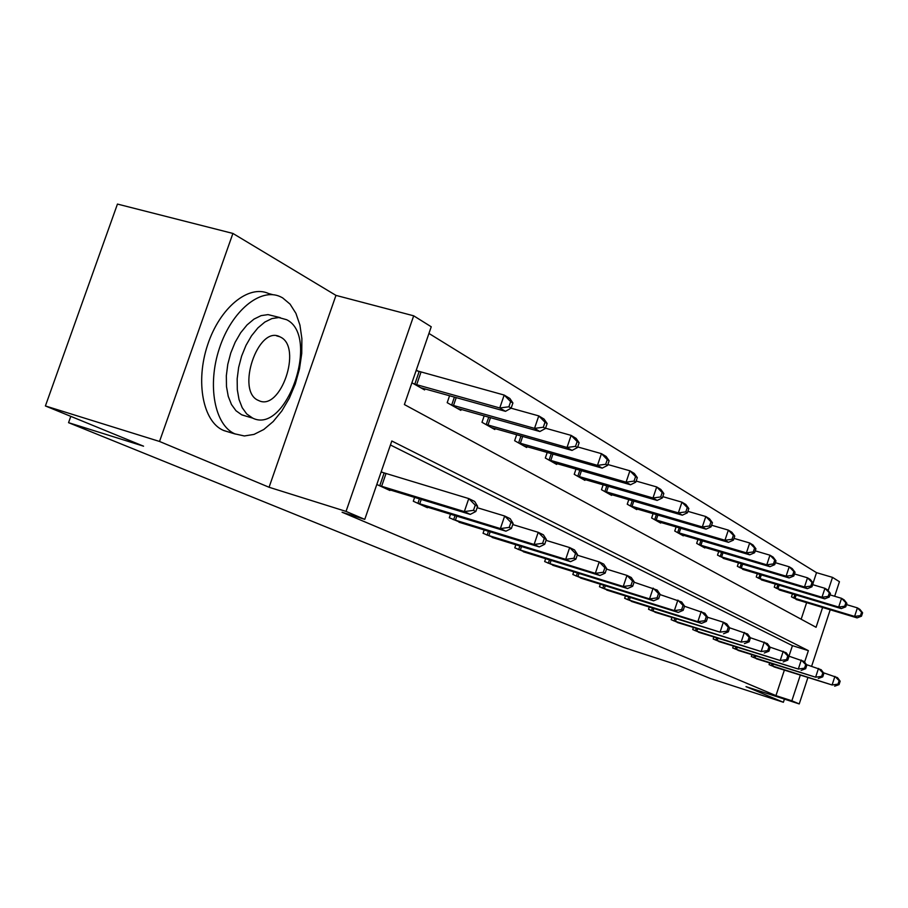 <?xml version="1.0" encoding="UTF-8"?>
<svg xmlns="http://www.w3.org/2000/svg" width="908" height="908" viewBox="0 0 908 908"><rect width="100%" height="100%" fill="white"/><g stroke="black" fill="none" stroke-linecap="round" stroke-linejoin="round"><path stroke-width="1.36" d="M813.103 583.027L816.519 572.653L832.511 577.375L839.446 581.71L834.668 596.261M807.882 677.652L799.233 703.927L746.013 686.641L783.388 702.27L710.26 678.458L676.676 664.69L623.773 647.506L68.554 422.674L143.566 446.191L45.4 405.955L117.45 204.073L232.902 233.435L159.524 441.458L269.063 487.256L346.039 511.408L413.685 315.814L431.243 326.778L404.389 404.559L816.065 627.292L822.603 607.452M269.063 487.256L335.96 295.384L232.902 233.435M335.96 295.384L413.685 315.814M816.519 572.653L428.939 333.44M783.388 702.27L784.433 699.115M45.4 405.955L159.524 441.458M70.801 416.363L68.554 422.674M801.151 619.222L806.633 602.628M411.914 382.779L424.604 389.929L424.978 388.84M418.35 371.304L416.284 370.112M449.585 395.706L447.19 402.675L460.844 410.371L461.196 409.36M484.202 415.841L481.989 422.299L494.792 429.518L495.11 428.576M516.686 434.705L514.643 440.709L526.663 447.496L526.969 446.611M547.229 452.411L545.322 458.018L556.649 464.408L556.922 463.579M576.001 469.073L574.231 474.316L584.9 480.343L585.161 479.572M603.15 484.781L601.493 489.696L611.572 495.382L611.81 494.656M628.801 499.604L627.246 504.224L636.78 509.604L637.007 508.923M653.09 513.633L651.626 517.98L660.661 523.076L660.876 522.429M676.108 526.912L674.735 531.01L683.304 535.845L683.508 535.232M697.957 539.511L696.663 543.381L704.812 547.967L705.005 547.399M718.727 551.474L717.513 555.14L725.435 558.965M738.499 562.858L737.341 566.32L744.889 569.963M757.329 573.686L756.239 576.977L763.435 580.462M775.296 584.026L774.263 587.147L781.13 590.472M792.457 593.877L791.481 596.851L798.041 600.029M804.601 662.102L808.381 650.639L391.813 440.993L364.766 519.365L342.078 512.237L775.943 695.63L784.353 670.161M788.961 656.178L792.434 645.656L390.44 444.988M376.809 484.475L389.941 490.502L390.145 489.9M383.346 472.739L381.201 471.729M414.627 497.38L413.299 501.239L427.418 507.72L427.611 507.163M450.527 514.189L449.301 517.764L462.717 523.326M484.191 529.943L483.056 533.268L495.654 538.501M515.846 544.743L514.791 547.842L526.64 552.768M545.64 558.658L544.664 561.564L555.832 566.206M573.754 571.79L572.835 574.503L583.39 578.895M600.324 584.173L599.462 586.738L609.438 590.881M625.453 595.898L624.647 598.304L634.102 602.231M649.277 606.998L648.516 609.268L657.483 613.002M671.886 617.531L671.171 619.676L679.695 623.217M693.383 627.53L692.702 629.562L700.806 632.933M713.824 637.053L713.189 638.971L720.895 642.183M733.301 646.11L732.699 647.926L740.054 650.991M751.881 654.747L751.313 656.473L758.328 659.401M769.621 662.988L769.076 664.633L775.773 667.425M799.233 703.927L791.855 700.794L800.277 675.234M775.943 695.63L791.855 700.794M364.766 519.365L346.039 511.408M830.218 609.756L811.627 666.245M828.153 590.586L832.511 577.375M792.434 645.656L808.381 650.639M378.954 485.462L464.329 511.579L470.276 514.382L385.9 488.652M381.11 471.99L468.766 498.583L474.691 501.466L477.608 506.312L475.247 505.166L473.477 510.364L475.837 511.488L477.608 506.312M473.477 510.364L464.329 511.579L468.766 498.583L475.247 505.166M470.276 514.382L475.837 511.488M420.71 387.739L505.495 411.324L499.763 407.964L504.178 395.059L416.125 370.566M510.636 401.631L504.178 395.059L509.887 398.499L512.906 402.993L510.636 401.631L508.866 406.795L511.147 408.146L512.906 402.993M508.866 406.795L499.763 407.964L413.991 383.948M511.147 408.146L505.495 411.324M282.57 297.824L280.288 296.666C260.426 287.348 231.654 310.899 219.452 348.161C206.967 385.298 214.708 425.319 234.9 433.865L244.343 435.965L254.002 434.41L263.774 429.507L273.206 421.539L281.855 410.938L289.334 398.192L295.304 383.936L299.504 368.796L301.74 353.484L301.887 338.695L299.935 325.109L295.94 313.396L290.072 304.135L282.57 297.824M273.047 294.737L268.666 293.556C248.667 284.227 219.827 307.664 207.648 344.813C195.197 381.837 203.063 421.8 223.379 430.369L228.805 432.072M245.909 416.102L241.607 414.752L236.001 410.756L231.472 404.514L228.237 396.319L226.489 386.558L226.33 375.708L227.783 364.324L230.768 352.996L235.138 342.293L240.654 332.771L247.055 324.916L253.979 319.117L261.095 315.632L268.042 314.611L280.254 317.641M286.656 319.718L278.813 317.539L271.901 318.572L264.807 322.079L257.906 327.913L251.516 335.801L246 345.346L241.63 356.072L238.634 367.434L237.17 378.852L237.306 389.714L239.02 399.497L242.209 407.703L246.715 413.946L252.742 418.145C286.519 434.943 320.433 336.074 286.656 319.718M258.405 400.428L258.814 400.61C280.583 411.619 302.546 347.344 280.561 337.129L279.743 336.72C257.929 325.075 235.649 391.45 258.405 400.428M417.147 502.998L500.387 528.581L505.938 531.191L423.65 505.994M477.143 507.663L504.666 516.016L510.194 518.706L513.122 523.439L510.92 522.372L509.206 527.4L511.42 528.456L513.122 523.439M509.206 527.4L500.387 528.581L504.666 516.016L510.92 522.372M505.938 531.191L511.42 528.456M452.899 519.421L534.097 544.471L539.295 546.922L458.994 522.225M512.748 524.552L538.217 532.315L543.393 534.823L546.332 539.454L544.267 538.467L542.621 543.324L544.687 544.312L546.332 539.454M542.621 543.324L534.097 544.471L538.217 532.315L544.267 538.467M539.295 546.922L544.687 544.312M457.189 408.316L539.874 431.527L534.517 428.372L538.773 415.898L511.068 408.191M545.004 422.254L538.773 415.898L544.096 419.11L547.127 423.525L545.004 422.254L543.302 427.237L545.436 428.508L547.127 423.525M543.302 427.237L534.517 428.372L450.901 404.764M545.436 428.508L539.874 431.527M491.364 427.589L572.029 450.413L567.023 447.474L571.121 435.386L545.538 428.213M577.148 441.526L571.121 435.386L576.103 438.394L579.134 442.729L577.148 441.526L575.502 446.361L577.499 447.542L579.134 442.729M575.502 446.361L567.023 447.474L485.474 424.263M577.499 447.542L572.029 450.413M486.438 534.823L565.684 559.362L570.564 561.666L492.17 537.457M546.037 540.351L569.668 547.581L574.526 549.942L577.454 554.47L575.524 553.539L573.935 558.25L575.865 559.169L577.454 554.47M573.935 558.25L565.684 559.362L569.668 547.581L575.524 553.539M570.564 561.666L575.865 559.169M517.969 549.306L595.342 573.345L599.927 575.513L523.36 551.78M577.227 555.174L599.189 561.916L603.763 564.14L606.692 568.567L604.864 567.693L603.332 572.267L605.148 573.13L606.692 568.567M603.332 572.267L595.342 573.345L599.189 561.916L604.864 567.693M599.927 575.513L605.148 573.13M547.66 562.949L623.24 586.5L627.564 588.543L552.734 565.275M606.51 569.1L626.974 575.411L631.264 577.499L634.181 581.835L632.467 581.006L630.981 585.444L632.694 586.262L634.181 581.835M630.981 585.444L623.24 586.5L626.974 575.411L632.467 581.006M627.564 588.543L632.694 586.262M523.451 445.68L602.186 468.131L597.475 465.361L601.437 453.659L577.704 446.94M607.27 459.607L601.437 453.659L606.124 456.474L609.132 460.719L607.27 459.607L605.693 464.283L607.554 465.395L609.132 460.719M605.693 464.283L597.475 465.361L517.912 442.559M607.554 465.395L602.186 468.131M553.619 462.694L630.504 484.77L626.077 482.171L629.914 470.809L607.849 464.521M635.566 476.575L629.914 470.809L634.306 473.465L637.314 477.631L635.566 476.575L634.034 481.115L635.793 482.159L637.314 477.631M634.034 481.115L626.077 482.171L548.409 459.754M635.793 482.159L630.504 484.77M582.039 478.732L657.154 500.433L652.988 497.981L656.7 486.949L636.156 481.058M662.182 492.545L656.7 486.949L660.842 489.446L663.839 493.532L662.182 492.545L660.695 496.948L662.352 497.936L663.839 493.532M660.695 496.948L652.988 497.981L577.125 475.962M662.352 497.936L657.154 500.433M575.672 575.808L649.538 598.905L653.612 600.824L580.462 578.01M634.056 582.21L657.21 590.087L660.105 594.343L658.493 593.56L657.04 597.873L658.663 598.644L660.105 594.343M657.04 597.873L649.538 598.905L653.147 588.123L658.493 593.56M653.612 600.824L658.663 598.644M608.871 493.861L682.294 515.188L678.355 512.884L681.953 502.169L662.795 496.642M687.277 507.595L681.953 502.169L685.869 504.519L688.832 508.525L687.277 507.595L685.835 511.885L687.401 512.804L688.832 508.525M685.835 511.885L678.355 512.884L604.229 491.239M687.401 512.804L682.294 515.188M602.14 587.964L674.36 610.607L678.208 612.423L606.669 590.052M660.025 594.581L681.692 601.981L684.575 606.147L683.054 605.409L681.647 609.597L683.179 610.324L684.575 606.147M681.647 609.597L674.36 610.607L677.867 600.12L683.054 605.409M678.208 612.423L683.179 610.324M634.227 508.162L706.027 529.137L702.315 526.958L705.8 516.527L687.889 511.34M710.964 521.805L705.8 516.527L709.489 518.763L712.44 522.69L710.964 521.805L709.579 525.982L711.055 526.856L712.44 522.69M709.579 525.982L702.315 526.958L629.846 505.688M711.055 526.856L706.027 529.137M627.19 599.473L697.832 621.674L701.475 623.387L631.48 601.437M684.541 606.272L704.858 613.229L707.718 617.304L706.276 616.611L704.914 620.686L706.367 621.378L707.718 617.304L723.37 622.218L726.809 623.887L729.646 627.882L728.273 627.224L726.956 631.196L728.33 631.843L729.646 627.882M704.914 620.686L697.832 621.674L701.237 611.47L706.276 616.611M701.475 623.387L706.367 621.378M658.243 521.703L728.477 542.326L724.959 540.26L728.341 530.113L711.588 525.233M733.369 535.255L728.341 530.113L731.848 532.224L734.765 536.083L733.369 535.255L732.018 539.307L733.414 540.135L734.765 536.083M732.018 539.307L724.959 540.26L654.089 519.365M733.414 540.135L728.477 542.326M650.923 610.369L720.067 632.15L654.997 612.242M726.956 631.196L720.067 632.15L723.37 622.218L728.273 627.224M723.517 633.784L728.33 631.843M681.011 534.551L749.747 554.822L746.421 552.87L749.702 542.984L734.005 538.387M754.593 547.978L749.702 542.984L753.027 544.982L755.921 548.773L754.593 547.978L753.288 551.939L754.605 552.722L755.921 548.773M753.288 551.939L746.421 552.87L677.062 532.326M754.605 552.722L749.747 554.822M673.464 620.72L741.144 642.092L677.334 622.502M729.578 627.791L747.613 634L750.439 637.904L749.134 637.28L747.851 641.15L749.157 641.774L750.439 637.904M747.851 641.15L741.144 642.092L744.356 632.411L749.134 637.28M744.424 643.636L749.157 641.774M702.633 546.741L769.939 566.683L766.772 564.821L769.961 555.197L755.229 550.85M774.728 560.054L769.961 555.197L773.117 557.092L775.988 560.815L774.728 560.054L773.457 563.913L774.706 564.663L775.988 560.815M773.457 563.913L766.772 564.821L698.876 544.63M774.706 564.663L769.939 566.683M694.881 630.561L761.165 651.535L698.558 632.252M750.28 637.7L767.385 643.602L770.177 647.438L768.94 646.837L767.691 650.616L768.94 651.206L770.177 647.438M767.691 650.616L761.165 651.535L764.286 642.092L768.94 646.837M764.275 653L768.94 651.206M723.177 558.329L789.109 577.942L786.101 576.183L789.211 566.785L775.364 562.688M793.853 571.529L789.211 566.785L792.196 568.59L795.045 572.244L793.853 571.529L792.605 575.286L793.808 576.001L795.045 572.244M792.605 575.286L786.101 576.183L719.613 556.32M793.808 576.001L789.109 577.942M715.254 639.913L780.199 660.502L718.761 641.525M769.95 647.12L786.192 652.727L788.961 656.495L787.781 655.928L786.566 659.605L787.747 660.173L788.961 656.495M786.566 659.605L780.199 660.502L783.241 651.297L787.781 655.928M783.173 661.909L787.747 660.173M742.744 569.361L807.348 588.656L804.477 586.977L807.507 577.817L794.477 573.947M812.036 582.437L807.507 577.817L810.356 579.531L813.171 583.118L812.036 582.437L810.821 586.103L811.968 586.784L813.171 583.118M810.821 586.103L804.477 586.977L739.35 567.455M811.968 586.784L807.348 588.656M734.674 648.834L798.325 669.048L738.011 650.366M788.655 656.075L804.102 661.421L806.837 665.121L805.725 664.577L804.533 668.175L805.657 668.708L806.837 665.121M804.533 668.175L798.325 669.048L801.287 660.059L805.725 664.577M801.151 670.388L805.657 668.708M761.392 579.883L824.714 598.86L821.978 597.26L824.929 588.316L812.66 584.65M829.356 592.822L824.929 588.316L827.653 589.95L830.434 593.48L829.356 592.822L828.175 596.408L829.254 597.044L830.434 593.48M828.175 596.408L821.978 597.26L758.157 578.056M829.254 597.044L824.714 598.86M753.186 657.335L815.611 677.198L756.375 658.799M806.474 664.622L821.173 669.718L823.885 673.339L822.818 672.828L821.661 676.335L822.739 676.846L823.885 673.339M821.661 676.335L815.611 677.198L818.494 668.413L822.818 672.828M818.301 678.469L822.739 676.846M779.178 589.916L841.273 608.598L838.674 607.066L841.546 598.327L829.98 594.865M845.859 602.73L841.546 598.327L844.134 599.882L846.892 603.343L845.859 602.73L844.712 606.226L845.745 606.839L846.892 603.343M844.712 606.226L838.674 607.066L776.09 588.168M845.745 606.839L841.273 608.598M770.869 665.462L832.091 684.972L773.922 666.858M823.454 672.76L837.471 677.629L840.161 681.193L839.14 680.694L838.016 684.133L839.037 684.621L840.161 681.193M838.016 684.133L832.091 684.972L834.917 676.392L839.14 680.694M834.668 686.187L839.037 684.621M796.168 599.496L857.084 617.883L854.598 616.418L857.402 607.872L846.483 604.592M861.613 612.185L857.402 607.872L859.876 609.37L862.6 612.775L861.613 612.185L860.489 615.601L861.476 616.192L862.6 612.775M860.489 615.601L854.598 616.418L793.217 597.839M861.476 616.192L857.084 617.883M379.76 485.735L384.141 473M381.598 486.325L385.991 473.59M420.994 372.132L416.636 384.776M419.144 371.565L414.786 384.209M417.918 503.259L419.439 498.844M419.712 503.838L421.244 499.4M453.648 519.671L455.056 515.585M455.396 520.239L456.803 516.119M456.225 397.568L453.478 405.581M454.42 397.057L451.685 405.025M490.513 417.623L487.971 425.058M488.754 417.124L486.223 424.513M487.176 535.073L488.47 531.259M488.867 535.618L490.172 531.793M518.684 549.544L519.887 545.992M520.329 550.078L521.544 546.503M548.353 563.176L549.476 559.85M549.964 563.698L551.099 560.35M522.702 436.408L520.341 443.331M520.988 435.919L518.638 442.798M552.961 454.045L550.77 460.504M551.292 453.569L549.113 459.993M581.472 470.65L579.429 476.689M579.849 470.185L577.817 476.189M576.342 576.035L577.397 572.914M577.908 576.546L578.975 573.413M608.383 486.302L606.476 491.954M606.794 485.837L604.898 491.466M602.787 588.18L603.775 585.251M604.319 588.679L605.318 585.739M633.818 501.068L632.025 506.38M632.274 500.614L630.492 505.904M627.825 599.677L628.745 596.931M629.323 600.165L630.243 597.396M657.891 515.04L656.212 520.046M656.393 514.598L654.725 519.569M651.547 610.585L652.421 607.985M653.011 611.05L653.885 608.439M680.728 528.274L679.15 532.985M679.252 527.843L677.686 532.531M674.065 620.924L674.882 618.473M675.495 621.39L676.312 618.927M702.406 540.827L700.908 545.277M700.965 540.396L699.478 544.823M695.46 630.754L696.243 628.438M696.867 631.208L697.639 628.881M723.006 552.745L721.599 556.956M721.599 552.325L720.203 556.513M715.833 640.106L716.56 637.915M717.195 640.549L717.933 638.347M742.619 564.084L741.291 568.079M741.246 563.675L739.929 567.648M735.23 649.016L735.923 646.939M736.57 649.458L737.262 647.359M761.313 574.878L760.053 578.668M759.962 574.48L758.713 578.248M753.742 657.517L754.389 655.542M755.047 657.948L755.706 655.962M779.143 585.172L777.952 588.77M777.827 584.775L776.635 588.361M771.414 665.643L772.027 663.759M772.697 666.063L773.321 664.168M796.168 595.001L795.033 598.417M794.875 594.615L793.751 598.009M276.679 335.881L279.743 336.72M242.073 414.956L252.742 418.145M235.274 434.035L223.754 430.54"/></g></svg>
